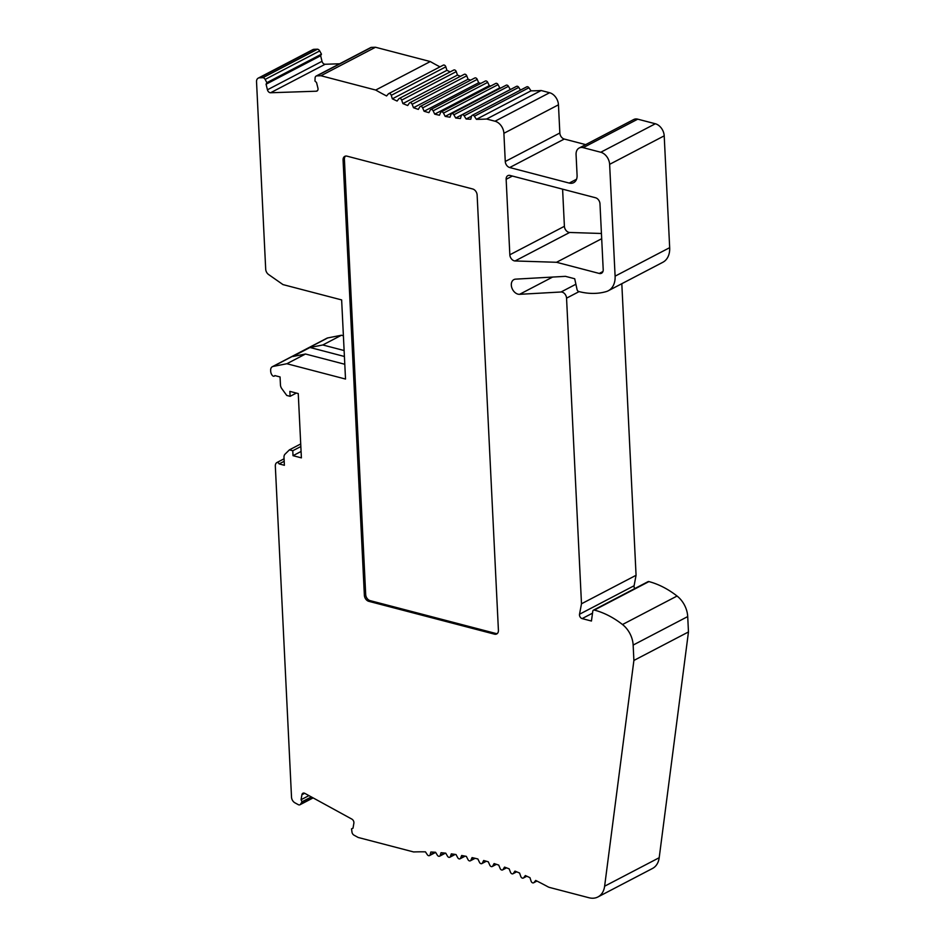 <?xml version="1.0" encoding="UTF-8"?>
<svg xmlns="http://www.w3.org/2000/svg" width="945" height="945" viewBox="0 0 945 945"><rect width="100%" height="100%" fill="white"/><g stroke="black" fill="none" stroke-linecap="round" stroke-linejoin="round"><path stroke-width="1.42" d="M344.417 356.478L309.995 347.488L292.69 356.525L305.495 354.009L286.867 363.731L345.516 379.051L341.641 299.919L282.992 284.599L268.616 274.546A5.351 3.815 62.4 0 1 265.699 269.219L256.532 81.778A5.351 3.815 62.4 0 1 258.245 78.128A5.351 3.815 62.4 0 1 259.473 77.809L262.923 77.691A2.894 2.067 62.4 0 1 265.143 79.415L266.892 82.664L266.065 84.223L267.435 89.799A3.213 2.292 -117.6 0 0 270.589 92.752L316.268 91.216A3.213 2.292 -117.6 0 0 317 91.027A3.213 2.292 -117.6 0 0 317.922 88.098L316.54 82.522L314.968 81.046L315.098 77.951A3.213 2.292 62.4 0 1 316.126 76.073L370.688 47.581A3.213 2.292 62.4 0 1 371.432 47.392L375.496 47.25L430.282 61.555A267.778 190.984 -117.6 0 0 439.98 66.871M258.245 78.128L312.819 49.636A5.351 3.815 62.4 0 1 314.047 49.317L317.496 49.199A2.894 2.067 62.4 0 1 319.705 50.924L321.465 54.172L320.638 55.731L322.009 61.307A3.213 2.292 -117.6 0 0 325.163 64.26L339.668 63.776M296.352 393.073L290.115 396.321L286.76 395.447L281.846 388.714A5.351 3.815 62.4 0 1 280.452 384.91L280.063 376.949L274.818 375.578A2.138 1.524 62.4 0 1 274.31 376.11A2.138 1.524 62.4 0 1 272.195 375.295L272.089 375.153A5.351 3.815 62.4 0 1 270.695 371.338L270.648 370.357A5.351 3.815 62.4 0 1 272.361 366.695L326.923 338.204A5.351 3.815 62.4 0 1 327.679 337.944L341.44 335.239L343.401 335.758M621.81 283.701L636.068 575.292L581.494 603.784L579.521 614.238A3.213 2.292 -117.6 0 0 582.132 618.597L591.44 621.03L592.787 611.214A2.138 1.524 62.4 0 1 593.46 610.151L648.022 581.659A2.138 1.524 62.4 0 1 648.931 581.588A85.688 61.118 62.4 0 1 677.057 596.035A21.416 15.274 62.4 0 1 687.712 616.577L688.468 631.957L659.197 857.717A21.416 15.274 62.4 0 1 652.499 868.467L597.925 896.959A21.416 15.274 62.4 0 1 588.983 897.75L549.742 887.497A10.714 7.643 62.4 0 1 547.71 886.682A353.335 252.02 -117.6 0 0 535.709 880.445L533.96 882.524A2.138 1.524 62.4 0 1 533.618 882.795A2.138 1.524 62.4 0 1 531.078 881.13L529.968 877.681A353.335 252.02 -117.6 0 0 525.349 875.554L523.684 877.74A2.138 1.524 62.4 0 1 523.306 878.059A2.138 1.524 62.4 0 1 520.789 876.476L519.585 873.038A353.335 252.02 -117.6 0 0 514.954 871.113L513.371 873.393A2.138 1.524 62.4 0 1 512.958 873.771A2.138 1.524 62.4 0 1 510.477 872.259L509.166 868.845A353.335 252.02 -117.6 0 0 504.524 867.12L503.047 869.495A2.138 1.524 62.4 0 1 502.598 869.92A2.138 1.524 62.4 0 1 500.129 868.479L498.736 865.1A353.335 252.02 -117.6 0 0 494.093 863.576L492.699 866.045A2.138 1.524 62.4 0 1 492.215 866.53A2.138 1.524 62.4 0 1 489.793 865.159L488.305 861.805A353.335 252.02 -117.6 0 0 483.651 860.493L482.363 863.057A2.138 1.524 62.4 0 1 481.856 863.588A2.138 1.524 62.4 0 1 479.458 862.301L477.875 858.981A353.335 252.02 -117.6 0 0 472.063 857.599L470.882 860.222A2.138 1.524 62.4 0 1 470.338 860.812A2.138 1.524 62.4 0 1 467.988 859.596L466.346 856.383A353.335 252.02 -117.6 0 0 461.668 855.497L460.593 858.154A2.138 1.524 62.4 0 1 460.038 858.804A2.138 1.524 62.4 0 1 457.711 857.658L456.022 854.552A353.335 252.02 -117.6 0 0 451.32 853.867L450.363 856.56A2.138 1.524 62.4 0 1 449.785 857.269A2.138 1.524 62.4 0 1 447.505 856.194L445.756 853.17A353.335 252.02 -117.6 0 0 441.043 852.697L440.205 855.426A2.138 1.524 62.4 0 1 439.59 856.194A2.138 1.524 62.4 0 1 437.358 855.19L435.562 852.272A353.335 252.02 -117.6 0 0 430.849 852.012L430.117 854.764A2.138 1.524 62.4 0 1 429.491 855.591A2.138 1.524 62.4 0 1 427.294 854.658L425.451 851.847A353.335 252.02 -117.6 0 0 413.638 851.953L358.179 837.471L353.997 835.167A3.213 2.292 62.4 0 1 351.977 832.108L351.54 828.871L353.017 828.186L353.867 823.201A3.213 2.292 -117.6 0 0 351.859 819.114L304.857 793.375A3.213 2.292 -117.6 0 0 302.896 793.245A3.213 2.292 -117.6 0 0 301.916 794.745L301.053 799.73L302.057 801.762L300.581 804.171A2.894 2.067 62.4 0 1 299.978 804.75A2.894 2.067 62.4 0 1 298.478 804.762L294.935 802.825A5.351 3.815 62.4 0 1 291.521 797.19L275.326 466.086A5.351 3.815 62.4 0 1 276.389 462.908L276.483 462.826A2.138 1.524 62.4 0 1 276.743 462.625A2.138 1.524 62.4 0 1 279.141 463.912L284.386 465.294L283.996 457.333A5.351 3.815 62.4 0 1 285.047 454.155L289.418 449.855L292.773 450.73L293.021 455.679L301.396 457.864L298.254 393.569L289.867 391.372L290.115 396.321M636.068 575.292L634.095 585.746A3.213 2.292 -117.6 0 0 634.756 588.593M471.555 116.164L466.121 118.999A267.778 190.984 -117.6 0 0 470.787 119.235L471.543 116.2A2.138 1.524 62.4 0 1 472.181 115.337L526.743 86.845A2.138 1.524 62.4 0 1 528.928 87.755L530.995 90.838A267.778 190.984 -117.6 0 0 541.166 90.519L486.592 119.011L495.026 121.22A10.714 7.643 62.4 0 1 503.898 133.304L505.268 161.489A5.351 3.815 -117.6 0 0 509.698 167.537L569.197 183.07A10.714 7.643 62.4 0 0 573.662 182.668A10.714 7.643 62.4 0 0 577.088 175.368L576.072 154.59A9.639 6.875 62.4 0 1 579.155 148.022L633.717 119.531A9.639 6.875 62.4 0 1 637.745 119.164L655.346 123.76A10.714 7.643 62.4 0 1 664.205 135.844L669.674 247.673A21.416 15.274 62.4 0 1 662.835 262.285L608.261 290.776A21.416 15.274 62.4 0 1 606.206 291.603A85.688 61.118 62.4 0 1 578.777 291.532A2.138 1.524 62.4 0 1 577.052 289.536L574.702 278.751L565.476 276.342L515.627 279.141A8.032 5.729 -117.6 0 0 513.879 279.614A8.032 5.729 -117.6 0 0 512.001 288.237A8.032 5.729 -117.6 0 0 519.573 294.32L561.046 291.993A5.351 3.815 62.4 0 1 566.551 298.159L581.494 603.784M541.166 90.519L549.6 92.728A10.714 7.643 62.4 0 1 558.46 104.812L559.842 132.997A5.351 3.815 -117.6 0 0 564.271 139.045L585.652 144.62M453.364 70.355A2.138 1.524 62.4 0 1 453.742 70.036A2.138 1.524 62.4 0 1 456.258 71.619L457.463 75.08L402.901 103.572A267.778 190.984 -117.6 0 0 407.697 105.533L409.256 103.194A2.138 1.524 62.4 0 1 409.681 102.816L464.255 74.324A2.138 1.524 62.4 0 1 466.735 75.813L468.07 79.226L413.497 107.718A267.778 190.984 -117.6 0 0 418.316 109.396L419.745 106.95A2.138 1.524 62.4 0 1 420.206 106.49L474.78 77.998A2.138 1.524 62.4 0 1 477.225 79.392L478.678 82.758L424.104 111.25A267.778 190.984 -117.6 0 0 428.935 112.644L430.235 110.081A2.138 1.524 62.4 0 1 430.743 109.549L485.305 81.057A2.138 1.524 62.4 0 1 487.703 82.345L489.286 85.652L434.712 114.144A267.778 190.984 -117.6 0 0 439.437 115.231L440.594 112.549A2.138 1.524 62.4 0 1 441.15 111.935L495.712 83.444A2.138 1.524 62.4 0 1 498.062 84.637L499.775 87.897L445.201 116.389A267.778 190.984 -117.6 0 0 449.974 117.204L451.001 114.404A2.138 1.524 62.4 0 1 451.58 113.707L506.154 85.215A2.138 1.524 62.4 0 1 508.445 86.314L510.276 89.527L455.714 118.019A267.778 190.984 -117.6 0 0 460.439 118.538L461.325 115.621A2.138 1.524 62.4 0 1 461.94 114.853L516.502 86.361A2.138 1.524 62.4 0 1 518.746 87.353L520.459 90.129M499.775 87.897A267.778 190.984 -117.6 0 0 500.696 88.062M489.286 85.652A267.778 190.984 -117.6 0 0 490.798 86.007M478.678 82.758A267.778 190.984 -117.6 0 0 480.84 83.396M468.07 79.226A267.778 190.984 -117.6 0 0 470.669 80.148M457.463 75.08A267.778 190.984 -117.6 0 0 460.439 76.309M442.957 65.394A2.138 1.524 62.4 0 1 443.276 65.146A2.138 1.524 62.4 0 1 445.827 66.835L446.914 70.332A267.778 190.984 -117.6 0 0 450.198 71.879M562.594 189.165L564.401 226.304A5.351 3.815 -117.6 0 0 569.634 232.47L601.433 233.486M430.282 61.555L375.708 90.047A267.778 190.984 -117.6 0 0 386.576 95.965L388.383 93.886A2.138 1.524 62.4 0 1 388.714 93.638A2.138 1.524 62.4 0 1 391.265 95.327L392.34 98.823A267.778 190.984 -117.6 0 0 397.101 101.044L398.79 98.847A2.138 1.524 62.4 0 1 399.168 98.528A2.138 1.524 62.4 0 1 401.684 100.111L402.901 103.572M375.496 47.25L320.934 75.742L375.708 90.047M446.914 70.332L392.34 98.823M409.681 102.816A2.138 1.524 62.4 0 1 412.162 104.304L413.497 107.718M420.206 106.49A2.138 1.524 62.4 0 1 422.651 107.884L424.104 111.25M430.743 109.549A2.138 1.524 62.4 0 1 433.129 110.837L434.712 114.144M441.15 111.935A2.138 1.524 62.4 0 1 443.488 113.128L445.201 116.389M451.58 113.707A2.138 1.524 62.4 0 1 453.872 114.806L455.714 118.019M461.94 114.853A2.138 1.524 62.4 0 1 464.172 115.845L466.121 118.999M472.181 115.337A2.138 1.524 62.4 0 1 474.355 116.247L476.422 119.33A267.778 190.984 -117.6 0 0 486.592 119.011M530.995 90.838L476.422 119.33M576.356 179.715A10.714 7.643 62.4 0 1 575.848 179.597L569.197 183.07M579.155 148.022A9.639 6.875 62.4 0 1 583.171 147.656L600.772 152.251A10.714 7.643 62.4 0 1 609.631 164.335L615.101 276.164A21.416 15.274 62.4 0 1 608.261 290.776M593.46 610.151A2.138 1.524 62.4 0 1 594.358 610.08A85.688 61.118 62.4 0 1 622.495 624.527A21.416 15.274 62.4 0 1 633.15 645.069L633.894 660.449L604.623 886.209A21.416 15.274 62.4 0 1 597.925 896.959M688.468 631.957L633.894 660.449M353.028 828.092L351.54 828.871M308.944 795.607L301.053 799.73M311.342 796.918L302.057 801.762M284.197 461.278L279.141 463.912M300.711 443.961L289.418 449.855M300.841 446.524L292.773 450.73M301.077 451.462L293.021 455.679M272.361 366.695A5.351 3.815 62.4 0 1 273.105 366.436L286.867 363.731M309.995 347.488L322.8 344.972L344.122 350.536M341.44 335.239L322.8 344.972M305.495 354.009L344.795 364.274M316.126 76.073A3.213 2.292 62.4 0 1 316.858 75.883L320.934 75.742M506.343 183.389L509.839 254.796A5.351 3.815 -117.6 0 0 515.06 260.962L556.522 262.285L599.248 273.448A5.351 3.815 -117.6 0 0 601.492 273.247A5.351 3.815 -117.6 0 0 603.205 269.597L599.981 203.813A5.351 3.815 -117.6 0 0 595.551 197.765L510.087 175.451A5.351 3.815 -117.6 0 0 507.855 175.64A5.351 3.815 -117.6 0 0 506.142 179.302L506.343 183.389M364.368 595.291A5.351 3.815 -117.6 0 0 368.798 601.327L494.471 634.154A5.351 3.815 -117.6 0 0 496.716 633.953A5.351 3.815 -117.6 0 0 498.417 630.303L477.13 195.036A5.351 3.815 -117.6 0 0 472.701 188.988L347.028 156.161A5.351 3.815 -117.6 0 0 344.783 156.362A5.351 3.815 -117.6 0 0 343.07 160.012L364.368 595.291L365.691 594.594L344.405 159.315A5.351 3.815 62.4 0 1 345.504 156.102M317.496 49.199L262.923 77.691M321.465 54.172L266.892 82.664M320.638 55.731L266.065 84.223M601.693 238.707L556.522 262.285M497.33 633.516A5.351 3.815 62.4 0 1 495.806 633.457L370.121 600.63A5.351 3.815 62.4 0 1 365.691 594.594M445.827 66.835L391.265 95.327M456.258 71.619L401.684 100.111M466.735 75.813L412.162 104.304M477.225 79.392L422.651 107.884M487.703 82.345L433.129 110.837M498.062 84.637L443.488 113.128M508.445 86.314L453.872 114.806M518.746 87.353L464.172 115.845M528.928 87.755L474.355 116.247M549.6 92.728L495.026 121.22M558.46 104.812L503.898 133.304M559.842 132.997L505.268 161.489M564.271 139.045L509.698 167.537M637.745 119.164L583.171 147.656M655.346 123.76L600.772 152.251M664.205 135.844L609.631 164.335M669.674 247.673L615.101 276.164M552.624 277.062L519.573 294.32M575.895 284.244L561.046 291.993M579.072 291.615L566.551 298.159M634.095 585.746L579.521 614.238M592.515 613.175L582.132 618.597M648.931 581.588L594.358 610.08M677.057 596.035L622.495 624.527M687.712 616.577L633.15 645.069M659.197 857.717L604.623 886.209M536.855 881.012L533.96 882.524M526.696 876.169L523.684 877.74M516.513 871.751L513.371 873.393M506.331 867.782L503.047 869.495M496.16 864.238L492.699 866.045M486.013 861.143L482.363 863.057M474.721 858.214L470.882 860.222M464.633 856.052L460.593 858.154M454.628 854.339L450.363 856.56M444.717 853.063L440.205 855.426M434.948 852.236L430.117 854.764M304.692 793.292L301.916 794.745M312.866 797.757L300.581 804.171M327.679 337.944L273.105 366.436M314.047 49.317L259.473 77.809M319.705 50.924L265.143 79.415M322.009 61.307L267.435 89.799M325.163 64.26L270.589 92.752M317.579 90.531L316.268 91.216M371.432 47.392L316.858 75.883M564.401 226.304L509.839 254.796M569.634 232.47L515.06 260.962M602.934 271.522L599.248 273.448M512.379 176.042L506.142 179.302M368.798 601.327L370.121 600.63M343.07 160.012L344.405 159.315M494.471 634.154L495.806 633.457M388.714 93.638L443.276 65.146M399.168 98.528L453.742 70.036M533.618 882.795L536.949 881.059M523.306 878.059L526.826 876.228M512.958 873.771L516.679 871.822M502.598 869.92L506.544 867.853M492.215 866.53L496.42 864.332M481.856 863.588L486.344 861.238M470.338 860.812L475.134 858.308M460.038 858.804L465.129 856.146M449.785 857.269L455.218 854.422M439.59 856.194L445.449 853.146M429.491 855.591L435.633 852.39M299.978 804.75L313.114 797.899M276.743 462.625L284.067 458.797M274.31 376.11L275.149 375.661"/></g></svg>

